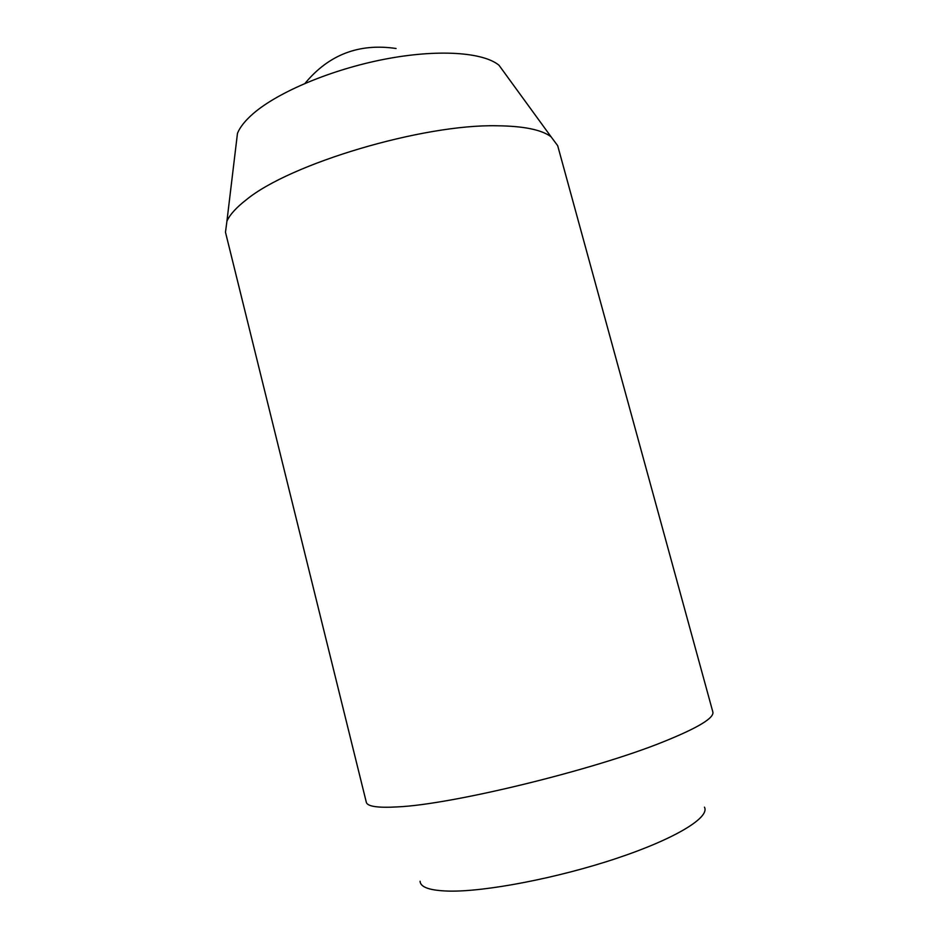<?xml version="1.0" encoding="UTF-8"?>
<svg xmlns="http://www.w3.org/2000/svg" width="938" height="938" viewBox="0 0 938 938"><rect width="100%" height="100%" fill="white"/><g stroke="black" fill="none" stroke-linecap="round" stroke-linejoin="round"><path stroke-width="1.41" d="M366.301 802.225C367.286 806.469 377.733 808.028 397.642 806.891C452.01 804.511 593.226 770.18 663.166 741.876C697.825 727.923 714.393 717.957 712.845 711.965L557.688 145.683L551.028 136.737C541.507 129.702 523.474 126.044 496.952 125.774C422.428 124.074 289.924 163.681 246.319 199.771C236.329 207.497 229.869 214.638 226.926 221.157L225.483 232.214L366.301 802.225M704.45 807.172C710.101 817.279 675.852 838.584 616.747 858.317C557.782 878.062 485.251 891.932 448.821 891.1C429.956 890.584 420.376 887.301 420.083 881.239M236.142 144.417L237.466 133.348C239.964 127.122 245.252 120.521 253.319 113.521C278.269 91.912 331.735 69.4 384.791 59.188C437.894 48.94 483.164 52.165 498.981 65.226L505.547 74.243M237.466 133.348L226.926 221.157M498.981 65.226L551.028 136.737M396.094 48.506C359.113 43.019 328.769 54.627 305.049 83.353"/></g></svg>
